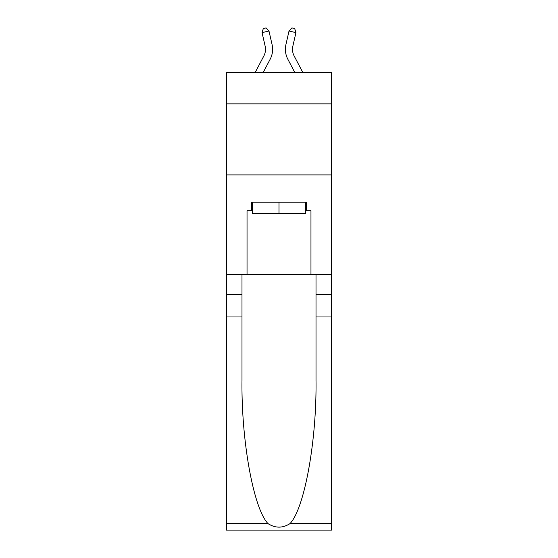 <?xml version="1.0" encoding="UTF-8"?>
<svg xmlns="http://www.w3.org/2000/svg" width="558" height="558" viewBox="0 0 558 558"><rect width="100%" height="100%" fill="white"/><g stroke="black" fill="none" stroke-linecap="round" stroke-linejoin="round"><path stroke-width="0.84" d="M331.571 103.865L331.571 72.61L226.429 72.61L226.429 103.865L331.571 103.865L331.571 274.362L310.966 274.362L310.966 210.708L306.419 210.708L306.419 202.184L251.581 202.184L251.581 210.708L252.432 210.708M226.429 316.979L241.991 316.979L241.991 380.34C241.23 440.904 253.52 508.554 268.007 523.62C275.331 528.293 282.655 528.293 289.993 523.62L331.571 523.62L331.571 530.1L226.429 530.1L226.429 103.865M255.125 72.61L263.878 55.898A14.208 14.208 -43 0 0 265.148 46.147L262.058 32.608L263.32 28.535L266.089 27.9L268.984 31.025L272.074 44.57A21.309 21.309 143.5 0 1 270.177 59.197L263.146 72.61M302.875 72.61L294.122 55.898A14.208 14.208 43 0 1 292.852 46.147L295.942 32.608L289.016 31.025L285.926 44.57A21.309 21.309 -143.5 0 0 287.823 59.197L294.854 72.61L287.823 59.197M305.568 202.184L305.568 213.547L252.432 213.547L252.432 202.184M279 202.184L279 213.547M289.993 523.62C304.48 508.554 316.77 440.904 316.009 380.34L316.009 274.362M316.009 316.979L331.571 316.979L331.571 274.362M241.991 274.362L241.991 316.979M331.571 523.62L331.571 316.979M226.429 274.362L247.034 274.362L247.034 210.708L251.581 210.708M226.429 174.905L331.571 174.905M247.034 274.362L310.966 274.362M305.568 210.708L306.419 210.708M263.878 55.898A14.208 14.208 -36.5 0 0 265.148 46.147A14.208 14.208 -36.5 0 1 263.878 55.898A14.208 14.208 -36.5 0 0 265.148 46.147A14.208 14.208 -36.5 0 1 263.878 55.898A14.208 14.208 -36.5 0 0 265.148 46.147A14.208 14.208 -36.5 0 1 263.878 55.898A14.208 14.208 -36.5 0 0 265.148 46.147A14.208 14.208 -36.5 0 1 263.878 55.898A14.208 14.208 -36.5 0 0 265.148 46.147A14.208 14.208 -36.5 0 1 263.878 55.898A14.208 14.208 -36.5 0 0 265.148 46.147A14.208 14.208 -36.5 0 1 263.878 55.898A14.208 14.208 -36.5 0 0 265.148 46.147A14.208 14.208 -36.5 0 1 263.878 55.898A14.208 14.208 -36.5 0 0 265.148 46.147A14.208 14.208 -36.5 0 1 263.878 55.898A14.208 14.208 -36.5 0 0 265.148 46.147A14.208 14.208 -36.5 0 1 263.878 55.898A14.208 14.208 -36.5 0 0 265.148 46.147A14.208 14.208 -36.5 0 1 263.878 55.898A14.208 14.208 -36.5 0 0 265.148 46.147A14.208 14.208 -36.5 0 1 263.878 55.898A14.208 14.208 -36.5 0 0 265.148 46.147A14.208 14.208 -36.5 0 1 263.878 55.898A14.208 14.208 -36.5 0 0 265.148 46.147A14.208 14.208 -36.5 0 1 263.878 55.898A14.208 14.208 -36.5 0 0 265.148 46.147A14.208 14.208 -36.5 0 1 263.878 55.898A14.208 14.208 -36.5 0 0 265.148 46.147A14.208 14.208 -36.5 0 1 263.878 55.898A14.208 14.208 -36.5 0 0 265.148 46.147A14.208 14.208 -36.5 0 1 263.878 55.898A14.208 14.208 -36.5 0 0 265.148 46.147A14.208 14.208 -36.5 0 1 263.878 55.898A14.208 14.208 -36.5 0 0 265.148 46.147A14.208 14.208 -36.5 0 1 263.878 55.898A14.208 14.208 -36.5 0 0 265.148 46.147A14.208 14.208 -36.5 0 1 263.878 55.898A14.208 14.208 -36.5 0 0 265.148 46.147A14.208 14.208 -36.5 0 1 263.878 55.898A14.208 14.208 -36.5 0 0 265.148 46.147A14.208 14.208 -36.5 0 1 263.878 55.898A14.208 14.208 -36.5 0 0 265.148 46.147A14.208 14.208 -36.5 0 1 263.878 55.898A14.208 14.208 -36.5 0 0 265.148 46.147A14.208 14.208 -36.5 0 1 263.878 55.898A14.208 14.208 -36.5 0 0 265.148 46.147A14.208 14.208 -36.5 0 1 263.878 55.898A14.208 14.208 -36.5 0 0 265.148 46.147A14.208 14.208 -36.5 0 1 263.878 55.898A14.208 14.208 -36.5 0 0 265.148 46.147A14.208 14.208 -36.5 0 1 263.878 55.898A14.208 14.208 -36.5 0 0 265.148 46.147A14.208 14.208 -36.5 0 1 263.878 55.898A14.208 14.208 -36.5 0 0 265.148 46.147A14.208 14.208 -36.5 0 1 263.878 55.898A14.208 14.208 -36.5 0 0 265.148 46.147A14.208 14.208 -36.5 0 1 263.878 55.898A14.208 14.208 -36.5 0 0 265.148 46.147A14.208 14.208 -36.5 0 1 263.878 55.898A14.208 14.208 -36.5 0 0 265.148 46.147A14.208 14.208 -36.5 0 1 263.878 55.898A14.208 14.208 -36.5 0 0 265.148 46.147A14.208 14.208 -36.5 0 1 263.878 55.898M268.984 31.025L272.074 44.57L268.984 31.025L272.074 44.57L268.984 31.025L272.074 44.57L268.984 31.025L272.074 44.57L268.984 31.025L272.074 44.57L268.984 31.025L272.074 44.57L268.984 31.025L272.074 44.57L268.984 31.025L272.074 44.57L268.984 31.025L272.074 44.57L268.984 31.025L272.074 44.57L268.984 31.025L272.074 44.57L268.984 31.025L272.074 44.57L268.984 31.025L272.074 44.57L268.984 31.025L272.074 44.57L268.984 31.025L272.074 44.57L268.984 31.025L272.074 44.57L268.984 31.025L272.074 44.57L268.984 31.025L272.074 44.57L268.984 31.025L272.074 44.57L268.984 31.025L272.074 44.57L268.984 31.025L272.074 44.57L268.984 31.025L272.074 44.57L268.984 31.025L272.074 44.57L268.984 31.025L272.074 44.57L268.984 31.025L272.074 44.57L268.984 31.025L272.074 44.57L268.984 31.025L272.074 44.57L268.984 31.025L272.074 44.57L268.984 31.025L272.074 44.57L268.984 31.025L272.074 44.57L268.984 31.025L272.074 44.57L268.984 31.025L272.074 44.57L268.984 31.025L262.058 32.608M294.122 55.898A14.208 14.208 36.5 0 1 292.852 46.147A14.208 14.208 36.5 0 0 294.122 55.898A14.208 14.208 36.5 0 1 292.852 46.147A14.208 14.208 36.5 0 0 294.122 55.898A14.208 14.208 36.5 0 1 292.852 46.147A14.208 14.208 36.5 0 0 294.122 55.898A14.208 14.208 36.5 0 1 292.852 46.147A14.208 14.208 36.5 0 0 294.122 55.898A14.208 14.208 36.5 0 1 292.852 46.147A14.208 14.208 36.5 0 0 294.122 55.898A14.208 14.208 36.5 0 1 292.852 46.147A14.208 14.208 36.5 0 0 294.122 55.898A14.208 14.208 36.5 0 1 292.852 46.147A14.208 14.208 36.5 0 0 294.122 55.898A14.208 14.208 36.5 0 1 292.852 46.147A14.208 14.208 36.5 0 0 294.122 55.898A14.208 14.208 36.5 0 1 292.852 46.147A14.208 14.208 36.5 0 0 294.122 55.898A14.208 14.208 36.5 0 1 292.852 46.147A14.208 14.208 36.5 0 0 294.122 55.898A14.208 14.208 36.5 0 1 292.852 46.147A14.208 14.208 36.5 0 0 294.122 55.898A14.208 14.208 36.5 0 1 292.852 46.147A14.208 14.208 36.5 0 0 294.122 55.898A14.208 14.208 36.5 0 1 292.852 46.147A14.208 14.208 36.5 0 0 294.122 55.898A14.208 14.208 36.5 0 1 292.852 46.147A14.208 14.208 36.5 0 0 294.122 55.898A14.208 14.208 36.5 0 1 292.852 46.147A14.208 14.208 36.5 0 0 294.122 55.898A14.208 14.208 36.5 0 1 292.852 46.147A14.208 14.208 36.5 0 0 294.122 55.898A14.208 14.208 36.5 0 1 292.852 46.147A14.208 14.208 36.5 0 0 294.122 55.898A14.208 14.208 36.5 0 1 292.852 46.147A14.208 14.208 36.5 0 0 294.122 55.898A14.208 14.208 36.5 0 1 292.852 46.147A14.208 14.208 36.5 0 0 294.122 55.898A14.208 14.208 36.5 0 1 292.852 46.147A14.208 14.208 36.5 0 0 294.122 55.898A14.208 14.208 36.5 0 1 292.852 46.147A14.208 14.208 36.5 0 0 294.122 55.898A14.208 14.208 36.5 0 1 292.852 46.147A14.208 14.208 36.5 0 0 294.122 55.898A14.208 14.208 36.5 0 1 292.852 46.147A14.208 14.208 36.5 0 0 294.122 55.898A14.208 14.208 36.5 0 1 292.852 46.147A14.208 14.208 36.5 0 0 294.122 55.898A14.208 14.208 36.5 0 1 292.852 46.147A14.208 14.208 36.5 0 0 294.122 55.898A14.208 14.208 36.5 0 1 292.852 46.147A14.208 14.208 36.5 0 0 294.122 55.898A14.208 14.208 36.5 0 1 292.852 46.147A14.208 14.208 36.5 0 0 294.122 55.898A14.208 14.208 36.5 0 1 292.852 46.147A14.208 14.208 36.5 0 0 294.122 55.898A14.208 14.208 36.5 0 1 292.852 46.147A14.208 14.208 36.5 0 0 294.122 55.898A14.208 14.208 36.5 0 1 292.852 46.147A14.208 14.208 36.5 0 0 294.122 55.898A14.208 14.208 36.5 0 1 292.852 46.147A14.208 14.208 36.5 0 0 294.122 55.898A14.208 14.208 36.5 0 1 292.852 46.147A14.208 14.208 36.5 0 0 294.122 55.898M289.016 31.025L285.926 44.57L289.016 31.025L285.926 44.57L289.016 31.025L285.926 44.57L289.016 31.025L285.926 44.57L289.016 31.025L285.926 44.57L289.016 31.025L285.926 44.57L289.016 31.025L285.926 44.57L289.016 31.025L285.926 44.57L289.016 31.025L285.926 44.57L289.016 31.025L285.926 44.57L289.016 31.025L285.926 44.57L289.016 31.025L285.926 44.57L289.016 31.025L285.926 44.57L289.016 31.025L285.926 44.57L289.016 31.025L285.926 44.57L289.016 31.025L285.926 44.57L289.016 31.025L285.926 44.57L289.016 31.025L285.926 44.57L289.016 31.025L285.926 44.57L289.016 31.025L285.926 44.57L289.016 31.025L285.926 44.57L289.016 31.025L285.926 44.57L289.016 31.025L285.926 44.57L289.016 31.025L285.926 44.57L289.016 31.025L285.926 44.57L289.016 31.025L285.926 44.57L289.016 31.025L285.926 44.57L289.016 31.025L285.926 44.57L289.016 31.025L285.926 44.57L289.016 31.025L285.926 44.57L289.016 31.025L285.926 44.57L289.016 31.025L285.926 44.57L289.016 31.025L291.911 27.9L294.68 28.535L295.942 32.608M316.009 294.247L331.571 294.247M241.991 294.247L226.429 294.247M226.429 523.62L268.007 523.62"/></g></svg>
